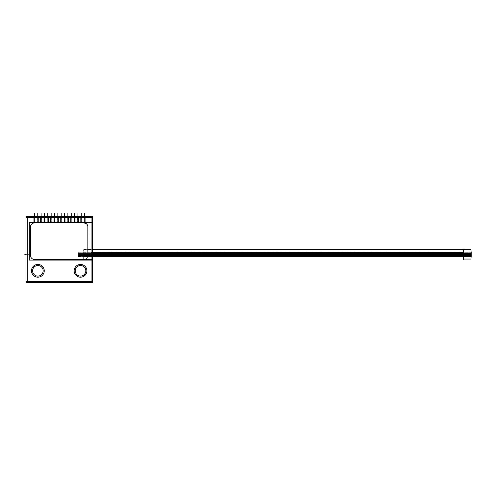 <?xml version="1.0" encoding="UTF-8"?>
<svg xmlns="http://www.w3.org/2000/svg" width="496" height="496" viewBox="0 0 496 496"><rect width="100%" height="100%" fill="white"/><g stroke="black" fill="none" stroke-linecap="round" stroke-linejoin="round"><path stroke-width="0.37" stroke-dasharray="2.48 1.86" d="M91.097 281.387L91.097 217.589L27.292 217.589L27.292 281.387L91.097 281.387L91.097 217.589L27.292 217.589L27.292 281.387L91.097 281.387L91.097 217.589L27.292 217.589L27.292 281.387L91.097 281.387L91.097 259.365L84.078 259.365A3.776 3.776 0 0 0 87.854 255.589L87.854 226.765A3.776 3.776 0 0 0 84.078 222.983L34.311 222.983A3.776 3.776 0 0 0 30.535 226.765L30.535 255.589A3.776 3.776 0 0 0 34.311 259.365L84.078 259.365C86.341 259.216 87.6 257.957 87.854 255.589L87.854 226.765A3.776 3.776 0 0 0 84.078 222.983L34.311 222.983A3.776 3.776 0 0 0 30.535 226.765L30.535 255.589A3.776 3.776 0 0 0 34.311 259.365A3.776 3.776 0 0 1 30.535 255.589A3.776 3.776 0 0 0 34.311 259.365A3.776 3.776 0 0 1 30.535 255.589A3.776 3.776 0 0 0 34.311 259.365L84.078 259.365C86.664 258.831 87.922 257.573 87.854 255.589A3.776 3.776 0 0 1 84.078 259.365L34.311 259.365L91.097 259.365L91.097 249.327L87.854 249.327L91.097 249.327L87.854 249.327L87.854 226.765A3.776 3.776 0 0 0 84.078 222.983A3.776 3.776 0 0 1 87.854 226.765A3.776 3.776 0 0 0 84.078 222.983L85.262 223.175L84.078 222.983A3.776 3.776 0 0 1 87.854 226.765L87.854 255.589L87.854 249.327L91.097 249.327L91.097 259.365L91.097 217.589L27.292 217.589L27.292 281.387L91.097 281.387M85.802 270.81A5.289 5.289 0 0 0 80.513 265.521A5.289 5.289 0 0 0 75.225 270.81A5.289 5.289 0 0 0 80.513 276.098A5.289 5.289 0 0 0 85.802 270.81A5.289 5.289 0 0 0 80.513 265.521A5.289 5.289 0 0 0 75.225 270.81A5.289 5.289 0 0 0 80.513 276.098A5.289 5.289 0 0 0 85.802 270.81A5.289 5.289 0 0 0 80.513 265.521A5.289 5.289 0 0 0 75.225 270.81A5.289 5.289 0 0 0 80.513 276.098A5.289 5.289 0 0 0 85.802 270.81A5.289 5.289 0 0 0 80.513 265.521A5.289 5.289 0 0 0 75.225 270.81A5.289 5.289 0 0 0 80.513 276.098A5.289 5.289 0 0 0 85.802 270.81M43.164 270.81A5.289 5.289 0 0 0 37.876 265.521A5.289 5.289 0 0 0 32.581 270.81A5.289 5.289 0 0 0 37.876 276.098A5.289 5.289 0 0 0 43.164 270.81A5.289 5.289 0 0 0 37.876 265.521A5.289 5.289 0 0 0 32.581 270.81A5.289 5.289 0 0 0 37.876 276.098A5.289 5.289 0 0 0 43.164 270.81A5.289 5.289 0 0 0 37.876 265.521A5.289 5.289 0 0 0 32.581 270.81A5.289 5.289 0 0 0 37.876 276.098A5.289 5.289 0 0 0 43.164 270.81A5.289 5.289 0 0 0 37.876 265.521A5.289 5.289 0 0 0 32.581 270.81A5.289 5.289 0 0 0 37.876 276.098A5.289 5.289 0 0 0 43.164 270.81M30.535 226.765A3.776 3.776 0 0 1 34.311 222.983A3.776 3.776 0 0 0 30.535 226.765A3.776 3.776 0 0 1 34.311 222.983L35.067 222.983L34.311 222.983A3.776 3.776 0 0 0 30.535 226.765L30.535 255.589A3.776 3.776 0 0 0 34.311 259.365L84.078 259.365C86.341 259.216 87.6 257.957 87.854 255.589L87.854 226.765L87.854 255.589A3.776 3.776 0 0 1 84.078 259.365A3.776 3.776 0 0 0 87.854 255.589L87.854 226.765A3.776 3.776 0 0 0 84.078 222.983L34.311 222.983L84.078 222.983A3.776 3.776 0 0 1 87.854 226.765L87.854 249.327L91.097 249.327L87.854 249.327L91.097 249.327L87.854 249.327L87.854 255.589C87.922 257.573 86.664 258.831 84.078 259.365L34.311 259.365A3.776 3.776 0 0 1 30.535 255.589L30.535 226.765A3.776 3.776 0 0 1 34.311 222.983L84.078 222.983L34.311 222.983A3.776 3.776 0 0 0 30.535 226.765L30.535 255.589L30.535 226.765M85.262 217.589L83.967 217.589L85.262 217.589L85.262 223.175L85.262 217.589L83.967 217.589L83.967 222.983L83.967 217.589L85.262 217.589M81.921 217.589L80.625 217.589L81.921 217.589L81.921 222.983L80.625 222.983L81.921 222.983L80.625 222.983L81.921 222.983L81.921 217.589L80.625 217.589L80.625 222.983L80.625 217.589L81.921 217.589M78.573 217.589L77.277 217.589L78.573 217.589L78.573 222.983L77.277 222.983L78.573 222.983L77.277 222.983L78.573 222.983L78.573 217.589L77.277 217.589L77.277 222.983L77.277 217.589L78.573 217.589M75.225 217.589L73.929 217.589L75.225 217.589L75.225 222.983L73.929 222.983L75.225 222.983L73.929 222.983L75.225 222.983L75.225 217.589L73.929 217.589L73.929 222.983L73.929 217.589L75.225 217.589M71.877 217.589L70.581 217.589L71.877 217.589L71.877 222.983L70.581 222.983L71.877 222.983L70.581 222.983L71.877 222.983L71.877 217.589L70.581 217.589L70.581 222.983L70.581 217.589L71.877 217.589M68.535 217.589L67.239 217.589L68.535 217.589L68.535 222.983L67.239 222.983L68.535 222.983L67.239 222.983L68.535 222.983L68.535 217.589L67.239 217.589L67.239 222.983L67.239 217.589L68.535 217.589M65.187 217.589L63.891 217.589L65.187 217.589L65.187 222.983L63.891 222.983L65.187 222.983L63.891 222.983L65.187 222.983L65.187 217.589L63.891 217.589L63.891 222.983L63.891 217.589L65.187 217.589M61.839 217.589L60.543 217.589L61.839 217.589L61.839 222.983L60.543 222.983L61.839 222.983L60.543 222.983L61.839 222.983L61.839 217.589L60.543 217.589L60.543 222.983L60.543 217.589L61.839 217.589M58.491 217.589L57.195 217.589L58.491 217.589L58.491 222.983L57.195 222.983L58.491 222.983L57.195 222.983L58.491 222.983L58.491 217.589L57.195 217.589L57.195 222.983L57.195 217.589L58.491 217.589M55.143 217.589L53.853 217.589L55.143 217.589L55.143 222.983L53.853 222.983L55.143 222.983L53.853 222.983L55.143 222.983L55.143 217.589L53.853 217.589L53.853 222.983L53.853 217.589L55.143 217.589M51.801 217.589L50.505 217.589L51.801 217.589L51.801 222.983L50.505 222.983L51.801 222.983L50.505 222.983L51.801 222.983L51.801 217.589L50.505 217.589L50.505 222.983L50.505 217.589L51.801 217.589M48.453 217.589L47.157 217.589L48.453 217.589L48.453 222.983L47.157 222.983L48.453 222.983L47.157 222.983L48.453 222.983L48.453 217.589L47.157 217.589L47.157 222.983L47.157 217.589L48.453 217.589M45.105 217.589L43.809 217.589L45.105 217.589L45.105 222.983L43.809 222.983L45.105 222.983L43.809 222.983L45.105 222.983L45.105 217.589L43.809 217.589L43.809 222.983L43.809 217.589L45.105 217.589M41.757 217.589L40.461 217.589L41.757 217.589L41.757 222.983L40.461 222.983L41.757 222.983L40.461 222.983L41.757 222.983L41.757 217.589L40.461 217.589L40.461 222.983L40.461 217.589L41.757 217.589M38.415 217.589L37.119 217.589L38.415 217.589L38.415 222.983L37.119 222.983L38.415 222.983L37.119 222.983L38.415 222.983L38.415 217.589L37.119 217.589L37.119 222.983L37.119 217.589L38.415 217.589M35.067 217.589L33.771 217.589L35.067 217.589L35.067 222.983L35.067 217.589L33.771 217.589L33.771 223.02L33.771 217.589L35.067 217.589M74.14 270.81A6.374 6.374 0 0 1 80.513 264.43A6.374 6.374 0 0 1 86.893 270.81A6.374 6.374 0 0 0 80.513 264.43A6.374 6.374 0 0 0 74.14 270.81A6.374 6.374 0 0 0 80.513 277.183A6.374 6.374 0 0 0 86.893 270.81A6.374 6.374 0 0 1 80.513 277.183A6.374 6.374 0 0 1 74.14 270.81A6.374 6.374 0 0 1 80.513 264.43A6.374 6.374 0 0 1 86.893 270.81A6.374 6.374 0 0 0 80.513 264.43A6.374 6.374 0 0 0 74.14 270.81A6.374 6.374 0 0 0 80.513 277.183A6.374 6.374 0 0 0 86.893 270.81A6.374 6.374 0 0 1 80.513 277.183A6.374 6.374 0 0 1 74.14 270.81A6.374 6.374 0 0 1 80.513 264.43A6.374 6.374 0 0 1 86.893 270.81A6.374 6.374 0 0 0 80.513 264.43A6.374 6.374 0 0 0 74.14 270.81A6.374 6.374 0 0 0 80.513 277.183A6.374 6.374 0 0 0 86.893 270.81A6.374 6.374 0 0 1 80.513 277.183A6.374 6.374 0 0 1 74.14 270.81M31.496 270.81A6.374 6.374 0 0 1 37.876 264.43A6.374 6.374 0 0 1 44.249 270.81A6.374 6.374 0 0 0 37.876 264.43A6.374 6.374 0 0 0 31.496 270.81A6.374 6.374 0 0 0 37.876 277.183A6.374 6.374 0 0 0 44.249 270.81A6.374 6.374 0 0 1 37.876 277.183A6.374 6.374 0 0 1 31.496 270.81A6.374 6.374 0 0 1 37.876 264.43A6.374 6.374 0 0 1 44.249 270.81A6.374 6.374 0 0 0 37.876 264.43A6.374 6.374 0 0 0 31.496 270.81A6.374 6.374 0 0 0 37.876 277.183A6.374 6.374 0 0 0 44.249 270.81A6.374 6.374 0 0 1 37.876 277.183A6.374 6.374 0 0 1 31.496 270.81A6.374 6.374 0 0 1 37.876 264.43A6.374 6.374 0 0 1 44.249 270.81A6.374 6.374 0 0 0 37.876 264.43A6.374 6.374 0 0 0 31.496 270.81A6.374 6.374 0 0 0 37.876 277.183A6.374 6.374 0 0 0 44.249 270.81A6.374 6.374 0 0 1 37.876 277.183A6.374 6.374 0 0 1 31.496 270.81M85.802 253.803L85.808 256.513L85.802 252.173L85.802 253.803L463.642 253.803L463.642 256.513L463.642 252.173L463.642 253.803L85.808 253.803M463.537 256.11L463.537 256.55L91.097 256.513L91.097 256.11L463.537 256.11L463.537 256.55L91.097 256.513L463.531 256.513L463.537 253.561L463.537 254.646L91.097 254.646L463.537 254.646L463.642 255.428L463.642 254.343L463.642 255.428L463.642 254.343L463.642 254.882L85.802 254.882L85.802 255.428L85.802 254.343L85.808 255.428L85.808 254.343L85.802 254.882L463.642 254.882L85.802 254.882L91.097 254.882L91.097 253.561L91.097 256.11L463.537 256.11L463.537 254.882L91.09 255.155L463.531 255.155L463.531 256.513L91.097 256.513L463.537 256.506L91.097 256.55L91.09 254.882L91.09 256.147L463.531 256.147L91.09 256.147L91.097 256.55L463.537 256.55L91.097 256.55L463.537 256.55L91.097 256.55L91.097 255.124L463.537 255.124L463.537 256.11M463.537 259.042L463.531 249.649M85.808 252.185L91.097 252.173L91.09 253.611L463.531 253.468L463.642 254.882L85.802 254.882L91.09 254.882L91.09 253.611L463.531 253.611L463.537 252.173L91.097 252.173L463.537 252.21M92.368 254.343L83.644 254.343L92.368 254.343L91.09 254.343L91.097 259.042L91.097 249.649L91.09 254.343L95.344 254.343M91.097 252.173L91.097 253.561L463.537 253.561L91.097 253.561L91.097 252.476L463.531 252.464L91.097 252.476L463.531 252.464L463.531 253.468L91.09 253.468L91.097 252.464L463.537 252.476M85.802 256.01L85.802 256.55L85.802 255.471L85.802 256.01L463.642 256.01L463.642 256.55L463.642 255.471L463.642 256.01L85.802 256.01M91.09 254.882L463.531 254.615L463.531 253.611L91.09 253.611L91.09 254.615L463.531 254.615L463.537 255.124L91.097 254.882M85.802 255.973L85.802 256.513L85.802 255.434L85.802 255.973L463.642 255.973L463.642 256.513L463.642 255.434L463.642 255.973L85.802 255.973M84.618 217.589L85.157 217.589L84.078 217.589L84.618 217.589L84.618 216.312L84.618 222.983L84.618 217.589M81.27 222.983L80.73 222.983L81.27 222.983L81.27 217.589L81.809 217.589L80.73 217.589L81.27 217.589L81.27 216.312L81.27 222.983M77.922 222.983L77.382 222.983L77.922 222.983L77.922 217.589L78.461 217.589L77.382 217.589L77.922 217.589L77.922 216.312L77.922 222.983M74.58 222.983L74.04 222.983L74.58 222.983L74.58 217.589L75.119 217.589L74.04 217.589L74.58 217.589L74.58 216.312L74.58 222.983M71.232 222.983L71.771 222.983L70.692 222.983L71.232 222.983L71.232 217.589L71.771 217.589L70.692 217.589L71.232 217.589L71.232 216.312L71.232 222.983M67.884 222.983L68.423 222.983L67.344 222.983L67.884 222.983L67.884 217.589L68.423 217.589L67.344 217.589L67.884 217.589L67.884 216.312L67.884 222.983M64.536 222.983L63.996 222.983L64.536 222.983L64.536 217.589L65.075 217.589L63.996 217.589L64.536 217.589L64.536 216.312L64.536 222.983M61.194 222.983L60.648 222.983L61.194 222.983L61.194 217.589L61.733 217.589L60.648 217.589L61.194 217.589L61.194 216.312L61.194 222.983M57.846 222.983L58.385 222.983L57.307 222.983L57.846 222.983L57.846 217.589L58.385 217.589L57.307 217.589L57.846 217.589L57.846 216.312L57.846 222.983M54.498 222.983L53.959 222.983L54.498 222.983L54.498 217.589L55.037 217.589L53.959 217.589L54.498 217.589L54.498 216.312L54.498 222.983M51.15 222.983L51.689 222.983L50.611 222.983L51.15 222.983L51.15 217.589L51.689 217.589L50.611 217.589L51.15 217.589L51.15 216.312L51.15 222.983M47.802 222.983L48.348 222.983L47.263 222.983L47.802 222.983L47.802 217.589L48.348 217.589L47.263 217.589L47.802 217.589L47.802 216.312L47.802 222.983M44.46 222.983L45 222.983L43.921 222.983L44.46 222.983L44.46 217.589L45 217.589L43.921 217.589L44.46 217.589L44.46 216.312L44.46 222.983M41.112 222.983L41.652 222.983L40.573 222.983L41.112 222.983L41.112 217.589L41.652 217.589L40.573 217.589L41.112 217.589L41.112 216.312L41.112 222.983M37.764 222.983L38.304 222.983L37.225 222.983L37.764 222.983L37.764 217.589L38.304 217.589L37.225 217.589L37.764 217.589L37.764 216.312L37.764 222.983M34.416 222.983L34.956 222.983L33.877 222.983L34.416 222.983L34.416 217.589L34.956 217.589L33.877 217.589L34.416 217.589L34.416 216.312L34.416 222.983M92.368 282.664L26.015 282.664L26.015 216.312L92.368 216.312L92.368 282.664M91.097 282.664L91.097 216.312M33.176 259.365L92.231 259.365L33.176 259.365M83.96 259.365A3.776 3.776 0 0 0 87.854 255.465A3.776 3.776 0 0 1 83.96 259.365L91.233 259.352L83.936 259.365A3.776 3.776 0 0 0 87.854 255.465A3.776 3.776 0 0 1 83.96 259.365L91.233 259.365L91.233 249.327L91.233 259.365L83.936 259.365L83.936 249.327L91.233 249.333L83.936 249.327L83.936 259.365M87.854 256.165L87.854 226.188L87.854 256.165M89.001 260.09L29.388 260.09L29.388 222.258L29.388 260.09L89.001 260.09L89.001 222.258L29.388 222.258L89.001 222.258L89.001 260.09M30.535 255.465A3.776 3.776 0 0 0 34.429 259.365A3.776 3.776 0 0 1 30.535 255.465M26.015 281.387L92.368 281.387M27.292 216.312L27.292 282.664M92.368 217.589L26.015 217.589M85.256 223.293L85.256 217.465L83.967 217.465L85.262 217.465L85.262 223.293L83.967 223.293L83.979 217.465L83.967 223.293L85.262 223.293L85.262 217.465L85.262 223.293M87.854 226.883A3.776 3.776 0 0 0 83.96 222.989A3.776 3.776 0 0 1 87.854 226.883M85.07 222.983L33.313 222.983L85.07 222.983M81.908 223.101L81.921 217.465L80.625 217.465L81.921 217.465L81.908 223.101L80.625 223.101L80.631 217.465L80.625 223.101L81.908 223.101M78.56 223.101L78.573 217.465L77.277 217.465L78.573 217.465L78.56 223.101L77.277 223.101L77.289 217.465L77.277 223.101L78.56 223.101M75.212 223.101L75.225 217.465L73.929 217.465L75.225 217.465L75.225 223.101L73.929 223.101L73.941 217.465L73.929 223.101L75.212 223.101M71.87 223.101L71.877 217.465L70.581 217.465L71.877 217.465L71.877 223.101L70.581 223.101L70.593 217.465L70.581 223.101L71.87 223.101M68.522 223.101L68.535 217.465L67.239 217.465L68.535 217.465L68.522 223.101L67.239 223.101L67.245 217.465L67.239 223.101L68.522 223.101M65.174 223.101L65.187 217.465L63.891 217.465L65.187 217.465L65.187 223.101L63.891 223.101L63.903 217.465L63.891 223.101L65.174 223.101M61.826 223.101L61.839 217.465L60.543 217.465L61.839 217.465L61.839 223.101L60.543 223.101L60.555 217.465L60.543 223.101L61.826 223.101M58.478 223.101L58.491 217.465L57.195 217.465L58.491 217.465L58.478 223.101L57.195 223.101L57.207 217.465L57.195 223.101L58.478 223.101M55.137 223.101L55.137 217.465L53.853 217.465L55.143 217.465L55.143 223.101L53.853 223.101L53.859 217.465L53.853 223.101L55.143 223.101L55.143 217.465L55.143 223.101M51.789 223.101L51.789 217.465L50.505 217.465L51.801 217.465L51.801 223.101L50.505 223.101L50.518 217.465L50.505 223.101L51.801 223.101L51.801 217.465L51.801 223.101M48.441 223.101L48.441 217.465L47.157 217.465L48.453 217.465L48.453 223.101L47.157 223.101L47.17 217.465L47.157 223.101L48.453 223.101L48.453 217.465L48.453 223.101M45.093 223.101L45.093 217.465L43.809 217.465L45.105 217.465L45.105 223.101L43.809 223.101L43.822 217.465L43.809 223.101L45.105 223.101L45.105 217.465L45.105 223.101M41.751 223.101L41.751 217.465L40.461 217.465L41.757 217.465L41.757 223.101L40.461 223.101L40.474 217.465L40.461 223.101L41.757 223.101L41.757 217.465L41.757 223.101M38.403 223.101L38.403 217.465L37.119 217.465L38.415 217.465L38.415 223.101L37.119 223.101L37.126 217.465L37.119 223.101L38.415 223.101L38.415 217.465L38.415 223.101M35.055 223.144L35.055 217.465L33.771 217.465L35.067 217.465L35.067 223.144L33.771 223.144L33.784 217.465L33.771 223.144L35.067 223.144L35.067 217.465L35.067 223.144M34.429 222.989A3.776 3.776 0 0 0 30.535 226.883A3.776 3.776 0 0 1 34.429 222.989M30.535 226.188L30.535 256.165L30.535 226.188M87.736 249.327L91.214 249.327M75.237 271.138A5.289 5.289 0 0 1 80.513 265.521A5.289 5.289 0 0 1 85.796 271.138M85.796 270.475A5.289 5.289 0 0 1 80.513 276.098A5.289 5.289 0 0 1 75.237 270.475M32.593 271.138A5.289 5.289 0 0 1 37.876 265.521A5.289 5.289 0 0 1 43.152 271.138M43.152 270.475A5.289 5.289 0 0 1 37.876 276.098A5.289 5.289 0 0 1 32.593 270.475M74.152 271.207A6.374 6.374 0 0 1 80.513 264.43A6.374 6.374 0 0 1 86.874 271.207M86.874 270.407A6.374 6.374 0 0 1 80.513 277.183A6.374 6.374 0 0 1 74.152 270.407M31.508 271.207A6.374 6.374 0 0 1 37.876 264.43A6.374 6.374 0 0 1 44.237 271.207M44.237 270.407A6.374 6.374 0 0 1 37.876 277.183A6.374 6.374 0 0 1 31.508 270.407M85.808 252.811L85.802 254.801L85.808 252.811M471.2 253.4L78.25 253.4L78.244 255.285L78.25 253.4L471.2 253.4L78.25 253.4L78.25 254.343L78.25 253.4L471.2 253.4L78.25 253.4L78.25 254.343L78.25 253.4L471.2 253.4L78.25 253.4L78.244 254.343L78.25 255.285L471.2 255.285L78.25 255.285L78.244 253.4L470.983 253.4L470.983 254.795L92.368 254.795M471.2 254.206L78.25 254.206L471.2 254.206L78.25 254.206L78.25 252.309L78.25 254.206L78.244 253.264L78.25 254.206L471.2 254.206L78.25 254.206L78.25 253.264L78.25 254.206L471.2 254.206L78.25 254.206L78.25 253.264L78.25 254.206L470.983 254.206M463.642 252.811L463.642 254.801L463.642 252.811M85.808 253.89L85.808 255.88L85.802 253.89M471.2 256.376L78.25 256.376L471.2 256.376L78.25 256.376L471.2 256.376L78.25 256.376L78.25 254.485L78.25 256.376L78.244 254.485L471.2 254.485L78.25 254.485L78.25 255.428L78.25 254.485L471.2 254.485L78.25 254.485L78.25 255.428L78.25 254.485L471.2 254.485L78.25 254.485L78.25 256.376L470.983 256.376M463.642 253.89L463.642 255.88L463.642 253.89M471.2 255.57L78.25 255.57L78.25 256.513L78.25 255.57L471.2 255.57L78.25 255.57L78.25 256.513L78.25 255.57L471.2 255.57L78.25 255.57L78.244 256.513L78.244 255.57L470.983 255.57M85.808 251.72L85.808 257.002L85.802 251.72M463.642 251.72L463.642 257.002L463.642 251.72M471.2 253.127L78.25 253.127L471.2 253.127L78.25 253.127L78.25 252.185L78.25 253.127L78.25 252.185L78.25 253.127L471.2 253.115L78.25 253.115L78.25 252.173L78.25 253.115L470.983 253.127M463.537 249.178L463.537 259.513M92.368 253.89L83.644 253.89L83.644 259.042L83.644 253.89L470.983 253.89L470.983 255.285L78.244 255.285L471.2 255.285L78.25 255.285L471.2 255.285L78.25 255.285L78.25 254.343L78.25 255.285L471.2 255.285L78.25 255.285L78.25 254.343L78.25 255.285L471.2 255.285M83.644 254.795L83.644 249.649L83.65 254.795M91.097 249.178L91.09 259.513L91.097 249.178M470.983 252.067L83.644 252.067L83.644 253.865L470.983 253.865M83.644 252.21L470.983 252.21L83.644 252.228M83.644 252.08L470.983 252.08L470.983 253.964L83.644 253.964L83.644 252.08M83.644 253.152L470.983 253.152L470.983 255.049L83.644 255.049L83.644 253.152M470.983 254.764L83.644 254.764L83.644 256.537L83.644 254.708L470.983 254.708L470.983 256.531L83.644 256.531L470.983 256.537M83.644 256.494L470.983 256.494L83.644 256.5M78.25 255.607L471.2 255.607L78.25 255.607L78.25 256.55L78.25 255.607M78.25 256.413L471.2 256.413L78.25 256.413L78.25 255.471L78.25 256.413M470.983 253.214L83.644 253.214L83.644 255.006L470.983 255.006M85.802 254.981L85.802 256.965L85.802 254.981M463.642 254.981L463.642 256.965L463.642 254.981M84.01 222.983L85.219 222.983L84.01 222.983M84.549 223.095L84.549 217.477L85.157 217.477L84.549 217.477L84.549 223.095L85.157 223.095L84.549 223.095M84.01 217.589L85.219 217.589L84.01 217.589M84.68 223.095L84.68 217.477L84.078 217.477L84.68 217.477L84.68 223.095L84.078 223.095L84.68 223.095M80.668 222.983L81.877 222.983L80.668 222.983M81.208 223.095L81.208 217.477L81.809 217.477L81.208 217.477L81.208 223.095L81.809 223.095L81.208 223.095M80.668 217.589L81.877 217.589L80.668 217.589M81.338 223.095L81.338 217.477L80.73 217.477L81.338 217.477L81.338 223.095L80.73 223.095L81.338 223.095M77.32 222.983L78.529 222.983L77.32 222.983M77.86 223.095L77.86 217.477L78.461 217.477L77.86 217.477L77.86 223.095L78.461 223.095L77.86 223.095M77.32 217.589L78.529 217.589L77.32 217.589M77.99 223.095L77.99 217.477L77.382 217.477L77.99 217.477L77.99 223.095L77.382 223.095L77.99 223.095M73.972 222.983L75.181 222.983L73.972 222.983M74.512 223.095L74.512 217.477L75.119 217.477L74.512 217.477L74.512 223.095L75.119 223.095L74.512 223.095M73.972 217.589L75.181 217.589L73.972 217.589M74.642 223.095L74.642 217.477L74.04 217.477L74.642 217.477L74.642 223.095L74.04 223.095L74.642 223.095M70.624 222.983L71.833 222.983L70.624 222.983M71.164 223.095L71.164 217.477L71.771 217.477L71.164 217.477L71.164 223.095L71.771 223.095L71.164 223.095M70.624 217.589L71.833 217.589L70.624 217.589M71.294 223.095L71.294 217.477L70.692 217.477L71.294 217.477L71.294 223.095L70.692 223.095L71.294 223.095M67.282 222.983L68.491 222.983L67.282 222.983M67.822 223.095L67.822 217.477L68.423 217.477L67.822 217.477L67.822 223.095L68.423 223.095L67.822 223.095M67.282 217.589L68.491 217.589L67.282 217.589M67.952 223.095L67.952 217.477L67.344 217.477L67.952 217.477L67.952 223.095L67.344 223.095L67.952 223.095M63.934 222.983L65.143 222.983L63.934 222.983M64.474 223.095L64.474 217.477L65.075 217.477L64.474 217.477L64.474 223.095L65.075 223.095L64.474 223.095M63.934 217.589L65.143 217.589L63.934 217.589M64.604 223.095L64.604 217.477L63.996 217.477L64.604 217.477L64.604 223.095L63.996 223.095L64.604 223.095M60.586 222.983L61.795 222.983L60.586 222.983M61.126 223.095L61.126 217.477L61.733 217.477L61.126 217.477L61.126 223.095L61.733 223.095L61.126 223.095M60.586 217.589L61.795 217.589L60.586 217.589M61.256 223.095L61.256 217.477L60.648 217.477L61.256 217.477L61.256 223.095L60.648 223.095L61.256 223.095M57.238 222.983L58.447 222.983L57.238 222.983M57.778 223.095L57.778 217.477L58.385 217.477L57.778 217.477L57.778 223.095L58.385 223.095L57.778 223.095M57.238 217.589L58.447 217.589L57.238 217.589M57.908 223.095L57.908 217.477L57.307 217.477L57.908 217.477L57.908 223.095L57.307 223.095L57.908 223.095M53.89 222.983L55.106 222.983L53.89 222.983M54.436 223.095L54.436 217.477L55.037 217.477L54.436 217.477L54.436 223.095L55.037 223.095L54.436 223.095M53.89 217.589L55.106 217.589L53.89 217.589M54.56 223.095L54.56 217.477L53.959 217.477L54.56 217.477L54.56 223.095L53.959 223.095L54.56 223.095M50.549 222.983L51.758 222.983L50.549 222.983M51.088 223.095L51.088 217.477L51.689 217.477L51.088 217.477L51.088 223.095L51.689 223.095L51.088 223.095M50.549 217.589L51.758 217.589L50.549 217.589M51.218 223.095L51.218 217.477L50.611 217.477L51.218 217.477L51.218 223.095L50.611 223.095L51.218 223.095M47.201 222.983L48.41 222.983L47.201 222.983M47.74 223.095L47.74 217.477L48.348 217.477L47.74 217.477L47.74 223.095L48.348 223.095L47.74 223.095M47.201 217.589L48.41 217.589L47.201 217.589M47.87 223.095L47.87 217.477L47.263 217.477L47.87 217.477L47.87 223.095L47.263 223.095L47.87 223.095M43.853 222.983L45.062 222.983L43.853 222.983M44.392 223.095L44.392 217.477L45 217.477L44.392 217.477L44.392 223.095L45 223.095L44.392 223.095M43.853 217.589L45.062 217.589L43.853 217.589M44.522 223.095L44.522 217.477L43.921 217.477L44.522 217.477L44.522 223.095L43.921 223.095L44.522 223.095M40.505 222.983L41.714 222.983L40.505 222.983M41.05 223.095L41.05 217.477L41.652 217.477L41.05 217.477L41.05 223.095L41.652 223.095L41.05 223.095M40.505 217.589L41.714 217.589L40.505 217.589M41.174 223.095L41.174 217.477L40.573 217.477L41.174 217.477L41.174 223.095L40.573 223.095L41.174 223.095M37.163 222.983L38.372 222.983L37.163 222.983M37.702 223.095L37.702 217.477L38.304 217.477L37.702 217.477L37.702 223.095L38.304 223.095L37.702 223.095M37.163 217.589L38.372 217.589L37.163 217.589M37.832 223.095L37.832 217.477L37.225 217.477L37.832 217.477L37.832 223.095L37.225 223.095L37.832 223.095M33.815 222.983L35.024 222.983L33.815 222.983M34.354 223.095L34.354 217.477L34.956 217.477L34.354 217.477L34.354 223.095L34.956 223.095L34.354 223.095M33.815 217.589L35.024 217.589L33.815 217.589M34.484 223.095L34.484 217.477L33.877 217.477L34.484 217.477L34.484 223.095L33.877 223.095L34.484 223.095M87.767 249.327L91.183 249.327M91.097 259.563L91.097 249.122L91.097 259.563M91.097 259.365L34.311 259.365L91.097 259.365L91.097 249.327L91.097 259.365M83.936 249.327L91.233 249.327L83.936 249.327M83.967 223.293L83.967 217.465L83.967 223.293M80.625 223.101L80.625 217.465L80.625 223.101M77.277 223.101L77.277 217.465L77.277 223.101M73.929 223.101L73.929 217.465L73.929 223.101M70.581 223.101L70.581 217.465L70.581 223.101M67.239 223.101L67.239 217.465L67.239 223.101M63.891 223.101L63.891 217.465L63.891 223.101M60.543 223.101L60.543 217.465L60.543 223.101M57.195 223.101L57.195 217.465L57.195 223.101M53.853 223.101L53.853 217.465L53.853 223.101M50.505 223.101L50.505 217.465L50.505 223.101M47.157 223.101L47.157 217.465L47.157 223.101M43.809 223.101L43.809 217.465L43.809 223.101M40.461 223.101L40.461 217.465L40.461 223.101M37.119 223.101L37.119 217.465L37.119 223.101M33.771 223.144L33.771 217.465L33.771 223.144M78.25 253.803L471.2 253.803L78.25 253.803M78.25 254.882L471.2 254.882L78.25 254.882M85.802 252.712L463.642 252.712L85.808 252.724M91.09 254.343L463.537 254.343L463.537 253.4M463.537 252.724L463.642 252.185M78.25 255.973L471.2 255.973L78.25 255.973M78.25 252.712L471.2 252.712L78.25 252.724M463.537 254.343L467.784 254.343L463.537 254.343M85.808 254.882L463.642 254.882L85.808 254.882M78.25 256.01L471.2 256.01L78.25 256.01M84.618 222.983L84.618 218.736L84.618 222.983M84.618 223.095L84.618 217.477L84.618 223.095M81.27 223.095L81.27 217.477L81.27 223.095M77.922 223.095L77.922 217.477L77.922 223.095M74.58 223.095L74.58 217.477L74.58 223.095M71.232 223.095L71.232 217.477L71.232 223.095M67.884 223.095L67.884 217.477L67.884 223.095M64.536 223.095L64.536 217.477L64.536 223.095M61.194 223.095L61.194 217.477L61.194 223.095M57.846 223.095L57.846 217.477L57.846 223.095M54.498 223.095L54.498 217.477L54.498 223.095M51.15 223.095L51.15 217.477L51.15 223.095M47.802 223.095L47.802 217.477L47.802 223.095M44.46 223.095L44.46 217.477L44.46 223.095M41.112 223.095L41.112 217.477L41.112 223.095M37.764 223.095L37.764 217.477L37.764 223.095M34.416 223.095L34.416 217.477L34.416 223.095M26.015 254.343L29.053 254.343M85.802 254.343L463.642 254.343M85.802 255.428L463.642 255.428L85.802 255.434M85.802 256.513L91.097 256.513M85.802 253.251L463.642 253.251M83.644 259.042L91.097 259.042M83.644 249.649L91.097 249.649M85.802 256.55L91.097 256.55M85.802 255.471L463.642 255.471M85.157 217.589L85.157 222.983M84.078 217.589L84.078 222.983M81.809 217.589L81.809 222.983M80.73 217.589L80.73 222.983M78.461 217.589L78.461 222.983M77.382 217.589L77.382 222.983M75.119 217.589L75.119 222.983M74.04 217.589L74.04 222.983M71.771 217.589L71.771 222.983M70.692 217.589L70.692 222.983M68.423 217.589L68.423 222.983M67.344 217.589L67.344 222.983M65.075 217.589L65.075 222.983M63.996 217.589L63.996 222.983M61.733 217.589L61.733 222.983M60.648 217.589L60.648 222.983M58.385 217.589L58.385 222.983M57.307 217.589L57.307 222.983M55.037 217.589L55.037 222.983M53.959 217.589L53.959 222.983M51.689 217.589L51.689 222.983M50.611 217.589L50.611 222.983M48.348 217.589L48.348 222.983M47.263 217.589L47.263 222.983M45 217.589L45 222.983M43.921 217.589L43.921 222.983M41.652 217.589L41.652 222.983M40.573 217.589L40.573 222.983M38.304 217.589L38.304 222.983M37.225 217.589L37.225 222.983M34.956 217.589L34.956 222.983M33.877 217.589L33.877 222.983M81.921 223.101L81.921 217.465L81.921 223.101M78.573 223.101L78.573 217.465L78.573 223.101M75.225 223.101L75.225 217.465L75.225 223.101M71.877 223.101L71.877 217.465L71.877 223.101M68.535 223.101L68.535 217.465L68.535 223.101M65.187 223.101L65.187 217.465L65.187 223.101M61.839 223.101L61.839 217.465L61.839 223.101M58.491 223.101L58.491 217.465L58.491 223.101M78.25 254.343L471.2 254.343M78.25 253.264L471.2 253.264L78.25 253.264M78.25 255.428L471.2 255.428L78.25 255.434M78.25 256.513L471.2 256.513M78.25 253.251L471.2 253.251M78.25 252.173L471.2 252.185M78.25 256.55L471.2 256.55M78.25 255.471L471.2 255.471M85.157 223.095L85.157 217.477M84.078 223.095L84.078 217.477M81.809 223.095L81.809 217.477M80.73 223.095L80.73 217.477M78.461 223.095L78.461 217.477M77.382 223.095L77.382 217.477M75.119 223.095L75.119 217.477M74.04 223.095L74.04 217.477M71.771 223.095L71.771 217.477M70.692 223.095L70.692 217.477M68.423 223.095L68.423 217.477M67.344 223.095L67.344 217.477M65.075 223.095L65.075 217.477M63.996 223.095L63.996 217.477M61.733 223.095L61.733 217.477M60.648 223.095L60.648 217.477M58.385 223.095L58.385 217.477M57.307 223.095L57.307 217.477M55.037 223.095L55.037 217.477M53.959 223.095L53.959 217.477M51.689 223.095L51.689 217.477M50.611 223.095L50.611 217.477M48.348 223.095L48.348 217.477M47.263 223.095L47.263 217.477M45 223.095L45 217.477M43.921 223.095L43.921 217.477M41.652 223.095L41.652 217.477M40.573 223.095L40.573 217.477M38.304 223.095L38.304 217.477M37.225 223.095L37.225 217.477M34.956 223.095L34.956 217.477M33.877 223.095L33.877 217.477"/><path stroke-width="0.74" d="M463.537 249.649L463.537 259.513L463.531 249.178L463.537 249.649L92.368 249.649L470.983 249.649L471.2 253.4M91.097 282.664L91.097 216.312M33.176 259.365L92.231 259.365L33.176 259.365M87.854 256.165L87.854 226.188L87.854 256.165M30.535 255.465A3.776 3.776 0 0 0 34.429 259.365A3.776 3.776 0 0 1 30.535 255.465M92.368 282.664L26.015 282.664L26.015 216.312L92.368 216.312L92.368 282.664M26.015 281.387L92.368 281.387M27.292 216.312L27.292 282.664M92.368 217.589L26.015 217.589M87.854 226.883A3.776 3.776 0 0 0 83.96 222.989A3.776 3.776 0 0 1 87.854 226.883M85.07 222.983L33.313 222.983L85.07 222.983M34.429 222.989A3.776 3.776 0 0 0 30.535 226.883A3.776 3.776 0 0 1 34.429 222.989M30.535 226.188L30.535 256.165L30.535 226.188M87.736 249.327L91.214 249.327M75.237 271.138A5.289 5.289 0 0 1 80.513 265.521A5.289 5.289 0 0 1 85.796 271.138M85.796 270.475A5.289 5.289 0 0 1 80.513 276.098A5.289 5.289 0 0 1 75.237 270.475M32.593 271.138A5.289 5.289 0 0 1 37.876 265.521A5.289 5.289 0 0 1 43.152 271.138M43.152 270.475A5.289 5.289 0 0 1 37.876 276.098A5.289 5.289 0 0 1 32.593 270.475M74.152 271.207A6.374 6.374 0 0 1 80.513 264.43A6.374 6.374 0 0 1 86.874 271.207M86.874 270.407A6.374 6.374 0 0 1 80.513 277.183A6.374 6.374 0 0 1 74.152 270.407M31.508 271.207A6.374 6.374 0 0 1 37.876 264.43A6.374 6.374 0 0 1 44.237 271.207M44.237 270.407A6.374 6.374 0 0 1 37.876 277.183A6.374 6.374 0 0 1 31.508 270.407M471.2 254.206L471.2 252.309L470.983 254.206M471.2 254.485L471.2 256.376L470.983 254.485M471.2 255.57L471.2 256.513L470.983 255.57M471.2 253.115L471.2 252.173L470.983 253.127M92.368 253.89L470.983 253.89L470.983 259.042L471.2 255.285M92.368 254.795L470.983 254.795L470.983 249.649M470.983 253.865L470.983 252.067M471.2 255.607L471.2 256.55L471.2 255.607M471.2 256.413L471.2 255.471L471.2 256.413M470.983 256.376L471.2 255.434L471.2 256.376M470.983 256.537L470.983 254.764M470.983 255.006L470.983 253.214M87.767 249.327L91.183 249.327M92.306 222.258L92.306 260.09L29.32 260.09L29.32 222.258L92.306 222.258M84.618 216.312L84.618 213.336L84.618 216.312M81.27 216.312L81.27 213.336L81.27 216.312M77.922 216.312L77.922 213.336L77.922 216.312M74.58 216.312L74.58 213.336L74.58 216.312M71.232 216.312L71.232 213.336L71.232 216.312M67.884 216.312L67.884 213.336L67.884 216.312M64.536 216.312L64.536 213.336L64.536 216.312M61.194 216.312L61.194 213.336L61.194 216.312M57.846 216.312L57.846 213.336L57.846 216.312M54.498 216.312L54.498 213.336L54.498 216.312M51.15 216.312L51.15 213.336L51.15 216.312M47.802 216.312L47.802 213.336L47.802 216.312M44.46 216.312L44.46 213.336L44.46 216.312M41.112 216.312L41.112 213.336L41.112 216.312M37.764 216.312L37.764 213.336L37.764 216.312M34.416 216.312L34.416 213.336L34.416 216.312M463.537 253.4L463.537 252.724M463.537 252.173L463.531 254.343L92.368 254.343L470.983 254.343L92.368 254.343M24.8 254.343L26.015 254.343M463.531 259.042L470.983 259.042"/></g></svg>
